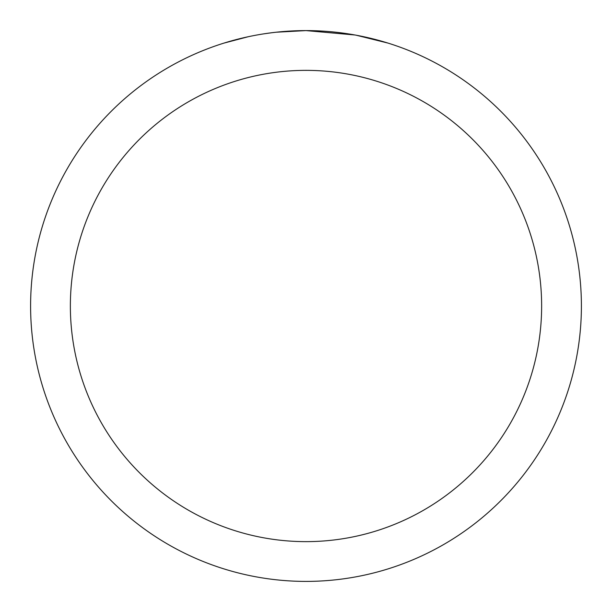 <?xml version="1.0" encoding="UTF-8"?>
<svg xmlns="http://www.w3.org/2000/svg" width="612" height="612" viewBox="0 0 612 612"><rect width="100%" height="100%" fill="white"/><g stroke="black" fill="none" stroke-linecap="round" stroke-linejoin="round"><path stroke-width="0.92" d="M311.493 30.654L315.318 30.761M339.912 32.696L341.075 32.841M354.922 34.983L306 30.6A275.4 275.4 0 0 1 581.4 306A275.4 275.4 0 0 1 306 581.4A275.4 275.4 0 0 1 30.6 306A275.4 275.4 0 0 1 306 30.6L276.242 32.214M356.222 35.221L387.817 43.039M306 70.365A235.635 235.635 0 0 1 541.635 306A235.635 235.635 0 0 1 306 541.635A235.635 235.635 0 0 1 70.365 306A235.635 235.635 0 0 1 306 70.365M274.941 32.359L271.583 32.757M224.191 43.039L248.189 36.735M264.828 33.698L269.892 32.979M263.894 33.836L271.583 32.765M285.812 31.342L287.334 31.235"/></g></svg>
